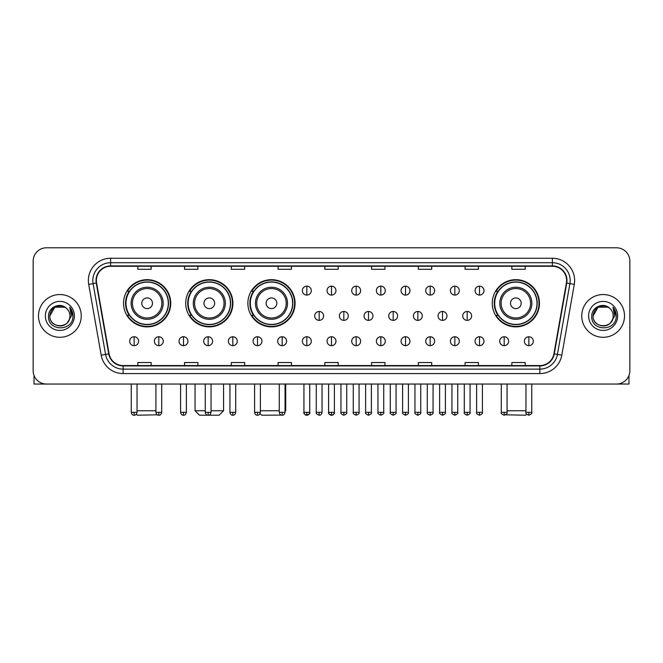 <?xml version="1.0" encoding="UTF-8"?>
<svg xmlns="http://www.w3.org/2000/svg" width="663" height="663" viewBox="0 0 663 663"><rect width="100%" height="100%" fill="white"/><g stroke="black" fill="none" stroke-linecap="round" stroke-linejoin="round"><path stroke-width="0.99" d="M492.253 303.264A23.603 23.603 0 0 0 515.855 326.867A23.603 23.603 0 0 0 539.458 303.264A23.603 23.603 0 0 0 515.855 279.67A23.603 23.603 0 0 0 492.253 303.264M247.871 303.264A23.603 23.603 0 0 0 271.474 326.867A23.603 23.603 0 0 0 295.076 303.264A23.603 23.603 0 0 0 271.474 279.67A23.603 23.603 0 0 0 247.871 303.264M185.706 303.264A23.603 23.603 0 0 0 209.309 326.867A23.603 23.603 0 0 0 232.912 303.264A23.603 23.603 0 0 0 209.309 279.67A23.603 23.603 0 0 0 185.706 303.264M123.542 303.264A23.603 23.603 0 0 0 147.145 326.867A23.603 23.603 0 0 0 170.747 303.264A23.603 23.603 0 0 0 147.145 279.67A23.603 23.603 0 0 0 123.542 303.264M129.202 315.29A21.597 21.597 0 0 1 129.202 291.248M191.367 315.29A21.597 21.597 0 0 1 191.367 291.248M253.531 315.29A21.597 21.597 0 0 1 253.531 291.248M497.913 315.29A21.597 21.597 0 0 1 497.913 291.248M33.15 261.139L33.15 370.683A13.359 13.359 0 0 0 46.509 384.043L616.491 384.043A13.359 13.359 0 0 0 629.85 370.683L629.85 261.139A13.359 13.359 0 0 0 616.491 247.788L46.509 247.788A13.359 13.359 0 0 0 33.15 261.139L33.15 370.683M38.495 315.911A21.373 21.373 0 0 0 59.869 337.293A21.373 21.373 0 0 0 81.242 315.911A21.373 21.373 0 0 0 59.869 294.538A21.373 21.373 0 0 0 38.495 315.911A21.373 21.373 0 0 0 59.869 337.293A21.373 21.373 0 0 0 81.242 315.911A21.373 21.373 0 0 0 59.869 294.538A21.373 21.373 0 0 0 38.495 315.911M581.758 315.911A21.373 21.373 0 0 0 603.131 337.293A21.373 21.373 0 0 0 624.505 315.911A21.373 21.373 0 0 0 603.131 294.538A21.373 21.373 0 0 0 581.758 315.911A21.373 21.373 0 0 0 603.131 337.293A21.373 21.373 0 0 0 624.505 315.911A21.373 21.373 0 0 0 603.131 294.538A21.373 21.373 0 0 0 581.758 315.911M96.384 280.515A14.246 14.246 0 0 1 110.63 266.261L552.37 266.261A14.246 14.246 0 0 1 566.401 282.985L553.92 353.793A14.246 14.246 0 0 1 539.881 365.562L123.119 365.562A14.246 14.246 0 0 1 109.08 353.793L96.599 282.985A14.246 14.246 0 0 1 96.384 280.515M96.027 280.515A14.603 14.603 0 0 0 96.251 283.051L108.732 353.851A14.603 14.603 0 0 0 123.119 365.918L539.881 365.918A14.603 14.603 0 0 0 554.268 353.851L566.749 283.051A14.603 14.603 0 0 0 552.37 265.904L110.63 265.904A14.603 14.603 0 0 0 96.027 280.515M88.709 284.377A22.269 22.269 0 0 1 110.63 258.247L552.37 258.247A22.269 22.269 0 0 1 574.291 284.377L561.81 355.186A22.269 22.269 0 0 1 539.881 373.584L123.119 373.584A22.269 22.269 0 0 1 101.19 355.186L88.709 284.377L93.093 283.607A17.81 17.81 0 0 1 110.63 262.705L552.37 262.705A17.81 17.81 0 0 1 569.907 283.607L557.426 354.407A17.81 17.81 0 0 1 539.881 369.125L123.119 369.125A17.81 17.81 0 0 1 105.574 354.407L93.093 283.607A17.81 17.81 0 0 1 92.82 280.515M616.491 247.788L46.509 247.788M46.509 384.043L616.491 384.043M629.85 370.683L629.85 261.139M554.268 353.851L557.426 354.407L569.907 283.607L574.291 284.377M324.82 266.261L324.82 269.277L338.18 269.277L338.18 266.261M278.062 266.261L278.062 269.277L291.422 269.277L291.422 266.261M231.304 266.261L231.304 269.277L244.664 269.277L244.664 266.261M184.554 266.261L184.554 269.277L197.914 269.277L197.914 266.261M137.796 266.261L137.796 269.277L151.156 269.277L151.156 266.261M371.578 266.261L371.578 269.277L384.938 269.277L384.938 266.261M418.336 266.261L418.336 269.277L431.696 269.277L431.696 266.261M465.086 266.261L465.086 269.277L478.446 269.277L478.446 266.261M511.844 266.261L511.844 269.277L525.204 269.277L525.204 266.261M338.18 365.562L338.18 362.553L324.82 362.553L324.82 365.562M291.422 365.562L291.422 362.553L278.062 362.553L278.062 365.562M244.664 365.562L244.664 362.553L231.304 362.553L231.304 365.562M197.914 365.562L197.914 362.553L184.554 362.553L184.554 365.562M151.156 365.562L151.156 362.553L137.796 362.553L137.796 365.562M384.938 365.562L384.938 362.553L371.578 362.553L371.578 365.562M431.696 365.562L431.696 362.553L418.336 362.553L418.336 365.562M478.446 365.562L478.446 362.553L465.086 362.553L465.086 365.562M525.204 365.562L525.204 362.553L511.844 362.553L511.844 365.562M66.457 308.312A10.061 10.061 0 0 1 69.93 315.911C70.551 328.898 49.186 328.898 49.808 315.911L54.838 307.201L64.899 307.201L66.457 308.312C60.283 301.839 48.391 307.168 48.507 315.911C47.371 331.45 72.565 331.856 72.971 316.665L72.996 315.911C72.955 312.613 71.861 309.712 69.698 307.218L71.43 315.911L67.576 322.384A10.061 10.061 0 0 0 69.93 315.911C70.551 328.898 49.186 328.898 49.808 315.911C50.786 308.685 54.93 305.419 62.247 306.132M67.576 322.384C62.239 329.602 49.277 324.986 49.808 315.911M45.349 315.911A14.52 14.52 0 0 0 59.869 330.431A14.52 14.52 0 0 0 74.389 315.911A14.52 14.52 0 0 0 59.869 301.4A14.52 14.52 0 0 0 45.349 315.911M69.797 307.325L72.988 316.292M34.037 375.482L34.037 384.043L85.693 384.043M157.346 414.814L137.349 415.212L136.338 414.209M137.042 410.762L155.921 410.762M152.49 303.264A5.345 5.345 0 0 0 147.145 297.927A5.345 5.345 0 0 0 141.799 303.264A5.345 5.345 0 0 0 147.145 308.61A5.345 5.345 0 0 0 152.49 303.264M163.181 303.264A16.028 16.028 0 0 0 147.145 287.236A16.028 16.028 0 0 0 131.117 303.264A16.028 16.028 0 0 0 147.145 319.301A16.028 16.028 0 0 0 163.181 303.264A16.028 16.028 0 0 1 147.145 319.301A16.028 16.028 0 0 1 131.117 303.264M168.294 303.264A21.15 21.15 0 0 0 147.145 282.115A21.15 21.15 0 0 0 125.995 303.264A21.15 21.15 0 0 0 147.145 324.422A21.15 21.15 0 0 0 168.294 303.264M170.3 303.264A23.155 23.155 0 0 1 127.354 315.29L129.5 315.29A21.349 21.349 0 0 0 161.275 319.276A21.349 21.349 0 0 0 161.275 287.261A21.349 21.349 0 0 0 129.5 291.248L127.354 291.248A23.155 23.155 0 0 1 170.3 303.264M211.049 410.762L223.564 410.762L219.105 415.212L199.513 415.212L195.063 410.762L205.257 410.762M214.655 303.264A5.345 5.345 0 0 0 209.309 297.927A5.345 5.345 0 0 0 203.964 303.264A5.345 5.345 0 0 0 209.309 308.61A5.345 5.345 0 0 0 214.655 303.264M225.337 303.264A16.028 16.028 0 0 0 209.309 287.236A16.028 16.028 0 0 0 193.281 303.264A16.028 16.028 0 0 0 209.309 319.301A16.028 16.028 0 0 0 225.337 303.264A16.028 16.028 0 0 1 209.309 319.301A16.028 16.028 0 0 1 193.281 303.264M230.459 303.264A21.15 21.15 0 0 0 209.309 282.115A21.15 21.15 0 0 0 188.159 303.264A21.15 21.15 0 0 0 209.309 324.422A21.15 21.15 0 0 0 230.459 303.264M232.464 303.264A23.155 23.155 0 0 1 189.519 315.29L191.665 315.29A21.349 21.349 0 0 0 223.439 319.276A21.349 21.349 0 0 0 223.439 287.261A21.349 21.349 0 0 0 191.665 291.248L189.519 291.248A23.155 23.155 0 0 1 232.464 303.264M281.377 415.104L261.678 415.212L260.078 413.621M260.385 410.762L279.264 410.762M285.057 410.762L285.72 410.762L285.057 411.433M276.819 303.264A5.345 5.345 0 0 0 271.474 297.927A5.345 5.345 0 0 0 266.128 303.264A5.345 5.345 0 0 0 271.474 308.61A5.345 5.345 0 0 0 276.819 303.264M287.502 303.264A16.028 16.028 0 0 0 271.474 287.236A16.028 16.028 0 0 0 255.446 303.264A16.028 16.028 0 0 0 271.474 319.301A16.028 16.028 0 0 0 287.502 303.264A16.028 16.028 0 0 1 271.474 319.301A16.028 16.028 0 0 1 255.446 303.264M292.623 303.264A21.15 21.15 0 0 0 271.474 282.115A21.15 21.15 0 0 0 250.324 303.264A21.15 21.15 0 0 0 271.474 324.422A21.15 21.15 0 0 0 292.623 303.264M294.629 303.264A23.155 23.155 0 0 1 251.683 315.29L253.83 315.29A21.349 21.349 0 0 0 285.604 319.276A21.349 21.349 0 0 0 285.604 287.261A21.349 21.349 0 0 0 253.83 291.248L251.683 291.248A23.155 23.155 0 0 1 294.629 303.264M526.662 414.209L525.651 415.212L505.654 414.814M507.079 410.762L525.958 410.762M521.201 303.264A5.345 5.345 0 0 0 515.855 297.927A5.345 5.345 0 0 0 510.51 303.264A5.345 5.345 0 0 0 515.855 308.61A5.345 5.345 0 0 0 521.201 303.264M531.883 303.264A16.028 16.028 0 0 0 515.855 287.236A16.028 16.028 0 0 0 499.819 303.264A16.028 16.028 0 0 0 515.855 319.301A16.028 16.028 0 0 0 531.883 303.264A16.028 16.028 0 0 1 515.855 319.301A16.028 16.028 0 0 1 499.819 303.264M537.005 303.264A21.15 21.15 0 0 0 515.855 282.115A21.15 21.15 0 0 0 494.706 303.264A21.15 21.15 0 0 0 515.855 324.422A21.15 21.15 0 0 0 537.005 303.264M539.011 303.264A23.155 23.155 0 0 1 496.065 315.29L498.211 315.29A21.349 21.349 0 0 0 529.977 319.276A21.349 21.349 0 0 0 529.977 287.261A21.349 21.349 0 0 0 498.211 291.248L496.065 291.248A23.155 23.155 0 0 1 539.011 303.264M306.828 286.167A4.45 4.45 0 0 0 302.378 290.618A4.45 4.45 0 0 0 306.828 295.076A4.45 4.45 0 0 0 311.287 290.618A4.45 4.45 0 0 0 306.828 286.167L306.828 295.076A4.45 4.45 0 0 0 311.287 290.618A4.45 4.45 0 0 0 306.828 286.167M331.5 286.167A4.45 4.45 0 0 0 327.05 290.618A4.45 4.45 0 0 0 331.5 295.076A4.45 4.45 0 0 0 335.95 290.618A4.45 4.45 0 0 0 331.5 286.167L331.5 295.076A4.45 4.45 0 0 0 335.95 290.618A4.45 4.45 0 0 0 331.5 286.167M356.172 286.167A4.45 4.45 0 0 0 351.713 290.618A4.45 4.45 0 0 0 356.172 295.076A4.45 4.45 0 0 0 360.622 290.618A4.45 4.45 0 0 0 356.172 286.167L356.172 295.076A4.45 4.45 0 0 0 360.622 290.618A4.45 4.45 0 0 0 356.172 286.167M380.835 286.167A4.45 4.45 0 0 0 376.385 290.618A4.45 4.45 0 0 0 380.835 295.076A4.45 4.45 0 0 0 385.294 290.618A4.45 4.45 0 0 0 380.835 286.167L380.835 295.076A4.45 4.45 0 0 0 385.294 290.618A4.45 4.45 0 0 0 380.835 286.167M405.507 286.167A4.45 4.45 0 0 0 401.057 290.618A4.45 4.45 0 0 0 405.507 295.076A4.45 4.45 0 0 0 409.958 290.618A4.45 4.45 0 0 0 405.507 286.167L405.507 295.076A4.45 4.45 0 0 0 409.958 290.618A4.45 4.45 0 0 0 405.507 286.167M430.179 286.167A4.45 4.45 0 0 0 425.729 290.618A4.45 4.45 0 0 0 430.179 295.076A4.45 4.45 0 0 0 434.63 290.618A4.45 4.45 0 0 0 430.179 286.167L430.179 295.076A4.45 4.45 0 0 0 434.63 290.618A4.45 4.45 0 0 0 430.179 286.167M454.851 286.167A4.45 4.45 0 0 0 450.392 290.618A4.45 4.45 0 0 0 454.851 295.076A4.45 4.45 0 0 0 459.302 290.618A4.45 4.45 0 0 0 454.851 286.167L454.851 295.076A4.45 4.45 0 0 0 459.302 290.618A4.45 4.45 0 0 0 454.851 286.167M479.515 286.167A4.45 4.45 0 0 0 475.064 290.618A4.45 4.45 0 0 0 479.515 295.076A4.45 4.45 0 0 0 483.973 290.618A4.45 4.45 0 0 0 479.515 286.167L479.515 295.076A4.45 4.45 0 0 0 483.973 290.618A4.45 4.45 0 0 0 479.515 286.167M319.168 311.461A4.45 4.45 0 0 0 314.71 315.911A4.45 4.45 0 0 0 319.168 320.37A4.45 4.45 0 0 0 323.619 315.911A4.45 4.45 0 0 0 319.168 311.461L319.168 320.37A4.45 4.45 0 0 0 323.619 315.911A4.45 4.45 0 0 0 319.168 311.461M343.832 311.461A4.45 4.45 0 0 0 339.381 315.911A4.45 4.45 0 0 0 343.832 320.37A4.45 4.45 0 0 0 348.29 315.911A4.45 4.45 0 0 0 343.832 311.461L343.832 320.37A4.45 4.45 0 0 0 348.29 315.911A4.45 4.45 0 0 0 343.832 311.461M368.504 311.461A4.45 4.45 0 0 0 364.053 315.911A4.45 4.45 0 0 0 368.504 320.37A4.45 4.45 0 0 0 372.954 315.911A4.45 4.45 0 0 0 368.504 311.461L368.504 320.37A4.45 4.45 0 0 0 372.954 315.911A4.45 4.45 0 0 0 368.504 311.461M393.176 311.461A4.45 4.45 0 0 0 388.717 315.911A4.45 4.45 0 0 0 393.176 320.37A4.45 4.45 0 0 0 397.626 315.911A4.45 4.45 0 0 0 393.176 311.461L393.176 320.37A4.45 4.45 0 0 0 397.626 315.911A4.45 4.45 0 0 0 393.176 311.461M417.847 311.461A4.45 4.45 0 0 0 413.389 315.911A4.45 4.45 0 0 0 417.847 320.37A4.45 4.45 0 0 0 422.298 315.911A4.45 4.45 0 0 0 417.847 311.461L417.847 320.37A4.45 4.45 0 0 0 422.298 315.911A4.45 4.45 0 0 0 417.847 311.461M442.511 311.461A4.45 4.45 0 0 0 438.061 315.911A4.45 4.45 0 0 0 442.511 320.37A4.45 4.45 0 0 0 446.97 315.911A4.45 4.45 0 0 0 442.511 311.461L442.511 320.37A4.45 4.45 0 0 0 446.97 315.911A4.45 4.45 0 0 0 442.511 311.461M467.183 311.461A4.45 4.45 0 0 0 462.733 315.911A4.45 4.45 0 0 0 467.183 320.37A4.45 4.45 0 0 0 471.633 315.911A4.45 4.45 0 0 0 467.183 311.461L467.183 320.37A4.45 4.45 0 0 0 471.633 315.911A4.45 4.45 0 0 0 467.183 311.461M134.141 336.754A4.45 4.45 0 0 0 129.691 341.205A4.45 4.45 0 0 0 134.141 345.663A4.45 4.45 0 0 0 138.6 341.205A4.45 4.45 0 0 0 134.141 336.754L134.141 345.663A4.45 4.45 0 0 0 138.6 341.205A4.45 4.45 0 0 0 134.141 336.754M158.813 336.754A4.45 4.45 0 0 0 154.363 341.205A4.45 4.45 0 0 0 158.813 345.663A4.45 4.45 0 0 0 163.264 341.205A4.45 4.45 0 0 0 158.813 336.754L158.813 345.663A4.45 4.45 0 0 0 163.264 341.205A4.45 4.45 0 0 0 158.813 336.754M183.485 336.754A4.45 4.45 0 0 0 179.027 341.205A4.45 4.45 0 0 0 183.485 345.663A4.45 4.45 0 0 0 187.936 341.205A4.45 4.45 0 0 0 183.485 336.754L183.485 345.663A4.45 4.45 0 0 0 187.936 341.205A4.45 4.45 0 0 0 183.485 336.754M208.149 336.754A4.45 4.45 0 0 0 203.698 341.205A4.45 4.45 0 0 0 208.149 345.663A4.45 4.45 0 0 0 212.608 341.205A4.45 4.45 0 0 0 208.149 336.754L208.149 345.663A4.45 4.45 0 0 0 212.608 341.205A4.45 4.45 0 0 0 208.149 336.754M232.821 336.754A4.45 4.45 0 0 0 228.37 341.205A4.45 4.45 0 0 0 232.821 345.663A4.45 4.45 0 0 0 237.271 341.205A4.45 4.45 0 0 0 232.821 336.754L232.821 345.663A4.45 4.45 0 0 0 237.271 341.205A4.45 4.45 0 0 0 232.821 336.754M257.493 336.754A4.45 4.45 0 0 0 253.042 341.205A4.45 4.45 0 0 0 257.493 345.663A4.45 4.45 0 0 0 261.943 341.205A4.45 4.45 0 0 0 257.493 336.754L257.493 345.663A4.45 4.45 0 0 0 261.943 341.205A4.45 4.45 0 0 0 257.493 336.754M282.165 336.754A4.45 4.45 0 0 0 277.706 341.205A4.45 4.45 0 0 0 282.165 345.663A4.45 4.45 0 0 0 286.615 341.205A4.45 4.45 0 0 0 282.165 336.754L282.165 345.663A4.45 4.45 0 0 0 286.615 341.205A4.45 4.45 0 0 0 282.165 336.754M306.828 336.754A4.45 4.45 0 0 0 302.378 341.205A4.45 4.45 0 0 0 306.828 345.663A4.45 4.45 0 0 0 311.287 341.205A4.45 4.45 0 0 0 306.828 336.754L306.828 345.663A4.45 4.45 0 0 0 311.287 341.205A4.45 4.45 0 0 0 306.828 336.754M331.5 336.754A4.45 4.45 0 0 0 327.05 341.205A4.45 4.45 0 0 0 331.5 345.663A4.45 4.45 0 0 0 335.95 341.205A4.45 4.45 0 0 0 331.5 336.754L331.5 345.663A4.45 4.45 0 0 0 335.95 341.205A4.45 4.45 0 0 0 331.5 336.754M356.172 336.754A4.45 4.45 0 0 0 351.713 341.205A4.45 4.45 0 0 0 356.172 345.663A4.45 4.45 0 0 0 360.622 341.205A4.45 4.45 0 0 0 356.172 336.754L356.172 345.663A4.45 4.45 0 0 0 360.622 341.205A4.45 4.45 0 0 0 356.172 336.754M380.835 336.754A4.45 4.45 0 0 0 376.385 341.205A4.45 4.45 0 0 0 380.835 345.663A4.45 4.45 0 0 0 385.294 341.205A4.45 4.45 0 0 0 380.835 336.754L380.835 345.663A4.45 4.45 0 0 0 385.294 341.205A4.45 4.45 0 0 0 380.835 336.754M405.507 336.754A4.45 4.45 0 0 0 401.057 341.205A4.45 4.45 0 0 0 405.507 345.663A4.45 4.45 0 0 0 409.958 341.205A4.45 4.45 0 0 0 405.507 336.754L405.507 345.663A4.45 4.45 0 0 0 409.958 341.205A4.45 4.45 0 0 0 405.507 336.754M430.179 336.754A4.45 4.45 0 0 0 425.729 341.205A4.45 4.45 0 0 0 430.179 345.663A4.45 4.45 0 0 0 434.63 341.205A4.45 4.45 0 0 0 430.179 336.754L430.179 345.663A4.45 4.45 0 0 0 434.63 341.205A4.45 4.45 0 0 0 430.179 336.754M454.851 336.754A4.45 4.45 0 0 0 450.392 341.205A4.45 4.45 0 0 0 454.851 345.663A4.45 4.45 0 0 0 459.302 341.205A4.45 4.45 0 0 0 454.851 336.754L454.851 345.663A4.45 4.45 0 0 0 459.302 341.205A4.45 4.45 0 0 0 454.851 336.754M479.515 336.754A4.45 4.45 0 0 0 475.064 341.205A4.45 4.45 0 0 0 479.515 345.663A4.45 4.45 0 0 0 483.973 341.205A4.45 4.45 0 0 0 479.515 336.754L479.515 345.663A4.45 4.45 0 0 0 483.973 341.205A4.45 4.45 0 0 0 479.515 336.754M504.187 336.754A4.45 4.45 0 0 0 499.736 341.205A4.45 4.45 0 0 0 504.187 345.663A4.45 4.45 0 0 0 508.637 341.205A4.45 4.45 0 0 0 504.187 336.754L504.187 345.663A4.45 4.45 0 0 0 508.637 341.205A4.45 4.45 0 0 0 504.187 336.754M528.859 336.754A4.45 4.45 0 0 0 524.4 341.205A4.45 4.45 0 0 0 528.859 345.663A4.45 4.45 0 0 0 533.309 341.205A4.45 4.45 0 0 0 528.859 336.754L528.859 345.663A4.45 4.45 0 0 0 533.309 341.205A4.45 4.45 0 0 0 528.859 336.754M628.963 375.482L628.963 384.043L577.307 384.043M609.728 308.312A10.061 10.061 0 0 1 613.192 315.911C613.814 328.898 592.449 328.898 593.07 315.911L598.101 307.201L608.162 307.201L609.728 308.312C603.545 301.839 591.661 307.168 591.769 315.911C590.642 331.45 615.828 331.856 616.234 316.665L616.259 315.911C616.217 312.613 615.123 309.712 612.96 307.218L614.7 315.911L610.847 322.384A10.061 10.061 0 0 0 613.192 315.911C613.814 328.898 592.449 328.898 593.07 315.911C594.048 308.685 598.192 305.419 605.51 306.132M610.847 322.384C605.501 329.602 592.548 324.986 593.07 315.911M588.611 315.911A14.52 14.52 0 0 0 603.131 330.431A14.52 14.52 0 0 0 617.651 315.911A14.52 14.52 0 0 0 603.131 301.4A14.52 14.52 0 0 0 588.611 315.911M613.06 307.325L616.25 316.292M552.37 258.247L552.37 265.904M93.093 283.607L96.251 283.051M123.119 373.584L123.119 365.918M539.881 365.918L539.881 373.584M101.19 355.186L108.732 353.851M566.749 283.051L569.907 283.607M110.63 258.247L110.63 265.904M557.426 354.407L561.81 355.186M161.871 303.264A14.727 14.727 0 0 0 147.145 288.538A14.727 14.727 0 0 0 132.418 303.264A14.727 14.727 0 0 0 147.145 317.991A14.727 14.727 0 0 0 161.871 303.264M224.036 303.264A14.727 14.727 0 0 0 209.309 288.538A14.727 14.727 0 0 0 194.582 303.264A14.727 14.727 0 0 0 209.309 317.991A14.727 14.727 0 0 0 224.036 303.264M286.201 303.264A14.727 14.727 0 0 0 271.474 288.538A14.727 14.727 0 0 0 256.747 303.264A14.727 14.727 0 0 0 271.474 317.991A14.727 14.727 0 0 0 286.201 303.264M530.582 303.264A14.727 14.727 0 0 0 515.855 288.538A14.727 14.727 0 0 0 501.129 303.264A14.727 14.727 0 0 0 515.855 317.991A14.727 14.727 0 0 0 530.582 303.264M319.168 412.32L316.268 412.32C315.687 413.248 316.649 414.209 319.168 415.212L319.168 412.32L322.061 412.32L322.061 384.043M343.832 412.32L340.939 412.32C340.351 413.248 341.321 414.209 343.832 415.212L343.832 412.32L346.732 412.32L346.732 384.043M368.504 412.32L365.611 412.32C365.023 413.248 365.984 414.209 368.504 415.212L368.504 412.32L371.396 412.32L371.396 384.043M393.176 412.32L390.283 412.32C389.695 413.248 390.656 414.209 393.176 415.212L393.176 412.32L396.068 412.32L396.068 384.043M417.847 412.32L414.947 412.32C414.358 413.248 415.328 414.209 417.847 415.212L417.847 412.32L420.74 412.32L420.74 384.043M442.511 412.32L439.619 412.32C439.03 413.248 440 414.209 442.511 415.212L442.511 412.32L445.403 412.32L445.403 384.043M467.183 412.32L464.291 412.32C463.702 413.248 464.664 414.209 467.183 415.212L467.183 412.32L470.075 412.32L470.075 384.043M134.141 412.32L131.249 412.32C131.755 414.383 132.716 415.353 134.141 415.212L134.141 412.32L137.042 412.32L137.042 384.043M158.813 412.32L155.921 412.32C156.427 414.383 157.388 415.353 158.813 415.212L158.813 412.32L161.706 412.32L161.706 384.043M183.485 412.32L180.585 412.32C181.09 414.383 182.06 415.353 183.485 415.212L183.485 412.32L186.378 412.32L186.378 384.043M208.149 412.32L205.257 412.32C205.762 414.383 206.732 415.353 208.149 415.212L208.149 412.32L211.049 412.32L211.049 384.043M232.821 412.32L229.928 412.32C230.434 414.383 231.395 415.353 232.821 415.212L232.821 412.32L235.713 412.32L235.713 384.043M257.493 412.32L254.6 412.32C255.106 414.383 256.067 415.353 257.493 415.212L257.493 412.32L260.385 412.32L260.385 384.043M282.165 412.32L279.264 412.32C279.769 414.383 280.739 415.353 282.165 415.212L282.165 412.32L285.057 412.32L285.057 384.043M306.828 412.32L303.936 412.32C303.347 413.248 304.317 414.209 306.828 415.212L306.828 412.32L309.729 412.32C310.309 413.248 309.348 414.209 306.828 415.212C305.403 415.353 304.441 414.383 303.936 412.32L303.936 384.043M331.5 412.32L328.608 412.32C328.019 413.248 328.981 414.209 331.5 415.212L331.5 412.32L334.392 412.32C334.981 413.248 334.019 414.209 331.5 415.212C330.075 415.353 329.113 414.383 328.608 412.32L328.608 384.043M356.172 412.32L353.271 412.32C352.691 413.248 353.652 414.209 356.172 415.212L356.172 412.32L359.064 412.32L359.064 384.043L359.064 412.32C359.653 413.248 358.683 414.209 356.172 415.212M380.835 412.32L377.943 412.32L377.943 384.043L377.943 412.32C377.355 413.248 378.324 414.209 380.835 415.212L380.835 412.32L383.736 412.32L383.736 384.043M405.507 412.32L402.615 412.32C402.027 413.248 402.988 414.209 405.507 415.212L405.507 412.32L408.4 412.32L408.4 384.043M430.179 412.32L427.287 412.32C426.699 413.248 427.66 414.209 430.179 415.212L430.179 412.32L433.072 412.32L433.072 384.043M454.851 412.32L451.951 412.32C451.362 413.248 452.332 414.209 454.851 415.212L454.851 412.32L457.743 412.32L457.743 384.043M479.515 412.32L476.622 412.32C476.034 413.248 477.004 414.209 479.515 415.212L479.515 412.32L482.415 412.32L482.415 384.043M504.187 412.32L501.294 412.32C500.706 413.248 501.667 414.209 504.187 415.212L504.187 412.32L507.079 412.32L507.079 384.043M528.859 412.32L525.958 412.32C525.378 413.248 526.339 414.209 528.859 415.212L528.859 412.32L531.751 412.32L531.751 384.043M223.564 384.043L223.564 410.762M195.063 384.043L195.063 410.762M285.72 384.043L285.72 410.762M316.268 412.32L316.268 384.043M322.061 412.32C321.555 414.383 320.594 415.353 319.168 415.212M340.939 412.32L340.939 384.043M346.732 412.32C347.313 413.248 346.351 414.209 343.832 415.212M365.611 412.32L365.611 384.043M371.396 412.32C371.984 413.248 371.023 414.209 368.504 415.212M390.283 412.32L390.283 384.043M396.068 412.32C396.656 413.248 395.687 414.209 393.176 415.212M414.947 412.32L414.947 384.043M420.74 412.32C421.328 413.248 420.359 414.209 417.847 415.212M439.619 412.32L439.619 384.043M445.403 412.32C445.992 413.248 445.03 414.209 442.511 415.212M464.291 412.32L464.291 384.043M470.075 412.32C470.664 413.248 469.702 414.209 467.183 415.212M131.249 412.32L131.249 384.043M137.042 412.32C136.537 414.383 135.567 415.353 134.141 415.212M155.921 412.32L155.921 384.043M161.706 412.32C161.2 414.383 160.239 415.353 158.813 415.212M180.585 412.32L180.585 384.043M186.378 412.32C185.872 414.383 184.911 415.353 183.485 415.212M205.257 412.32L205.257 384.043M211.049 412.32C210.544 414.383 209.574 415.353 208.149 415.212M229.928 412.32L229.928 384.043M235.713 412.32C235.208 414.383 234.246 415.353 232.821 415.212M254.6 412.32L254.6 384.043M260.385 412.32C259.879 414.383 258.918 415.353 257.493 415.212M279.264 412.32L279.264 384.043M285.057 412.32C284.551 414.383 283.582 415.353 282.165 415.212M306.828 415.212C308.254 415.353 309.223 414.383 309.729 412.32L309.729 384.043M331.5 415.212C332.925 415.353 333.887 414.383 334.392 412.32L334.392 384.043M353.271 412.32L353.271 384.043M383.736 412.32C384.325 413.248 383.355 414.209 380.835 415.212M402.615 412.32L402.615 384.043M408.4 412.32C408.988 413.248 408.027 414.209 405.507 415.212M427.287 412.32L427.287 384.043M433.072 412.32C433.66 413.248 432.699 414.209 430.179 415.212M451.951 412.32L451.951 384.043M457.743 412.32C458.332 413.248 457.362 414.209 454.851 415.212M476.622 412.32L476.622 384.043M482.415 412.32C482.995 413.248 482.034 414.209 479.515 415.212M501.294 412.32L501.294 384.043M507.079 412.32C507.667 413.248 506.706 414.209 504.187 415.212M525.958 412.32L525.958 384.043M531.751 412.32C532.339 413.248 531.37 414.209 528.859 415.212"/></g></svg>
